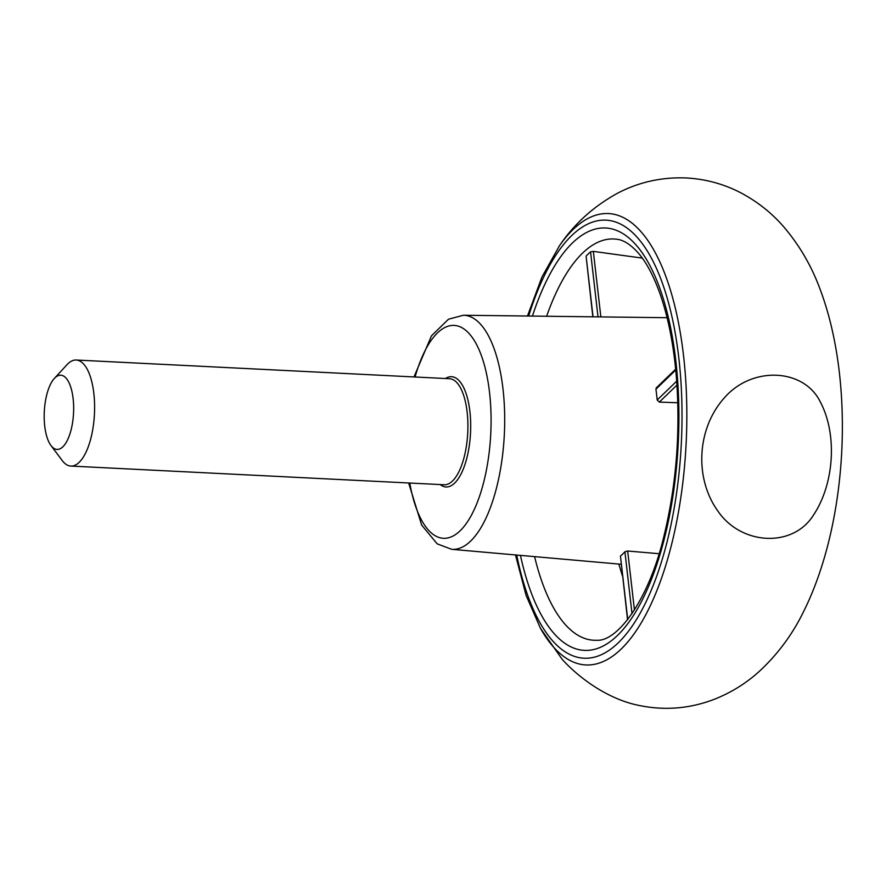 <?xml version="1.0" encoding="UTF-8"?>
<svg xmlns="http://www.w3.org/2000/svg" width="886" height="886" viewBox="0 0 886 886"><rect width="100%" height="100%" fill="white"/><g stroke="black" fill="none" stroke-linecap="round" stroke-linejoin="round"><path stroke-width="1.33" d="M676.982 385.056L659.328 402.1L677.801 402.753M592.845 316.811L586.089 256.143A200.347 78.92 92.9 0 1 590.552 251.834L593.343 251.391L642.295 258.103M527.458 316.025L541.988 276.93L559.587 245.555C574.25 223.892 593.487 206.493 617.309 193.358C638.297 182.294 660.934 177.145 685.199 177.909C705.167 178.861 723.862 183.923 741.294 193.07C757.918 201.997 772.16 213.36 784.01 227.148C799.659 245.61 811.676 266.298 820.071 289.213C855.012 381.523 848.489 522.053 803.292 612.182C792.206 634.797 777.465 654.61 759.036 671.61C746.3 683.15 731.681 692.265 715.179 698.954C688.344 709.453 660.812 711.115 632.582 703.949C599.434 695.056 572.888 671.522 561.912 658.962L540.427 628.274L526.051 595.292L515.497 554.946M724.128 398.124C697.149 428.359 694.126 477.587 717.605 510.679C741.05 545.554 793.236 548.091 813.625 514.866C834.357 483.634 837.392 434.306 820.436 402.166C804.056 368.122 751.727 365.796 724.128 398.124M627.554 619.757L620.455 556.065A122.955 48.431 -87.1 0 0 624.918 551.756L627.676 551.026L634.431 610.011M659.04 553.695L627.676 551.026M659.328 402.1L657.168 400.018A122.955 48.431 -87.1 0 0 655.928 389.175L656.382 387.769L675.675 369.141M54.334 378.466L66.993 364.7A53.094 20.91 92.9 0 1 76.196 360.026A53.094 20.91 92.9 0 1 91.878 434.051A53.094 20.91 92.9 0 1 70.891 466.069A53.094 20.91 92.9 0 1 62.186 460.51L50.978 445.536A37.157 14.641 92.9 0 1 44.3 411.58A37.157 14.641 92.9 0 1 54.334 378.466A37.157 14.641 92.9 0 1 70.315 385.853A37.157 14.641 92.9 0 1 71.755 427.019A37.157 14.641 92.9 0 1 50.978 445.536M415.091 377.004A106.586 41.985 92.9 0 1 469.58 334.077A106.586 41.985 92.9 0 1 476.856 503.492A106.586 41.985 92.9 0 1 409.786 483.047M445.492 378.521A55.209 21.751 92.9 0 1 466.822 395.843A55.209 21.751 92.9 0 1 467.863 453.687A55.209 21.751 92.9 0 1 440.176 484.564M546.629 316.247A200.889 79.142 92.9 0 1 616.911 239.264C623.456 239.962 630.489 244.425 637.986 252.665C645.85 261.603 652.938 274.605 659.25 291.66C667.701 314.951 673.349 342.738 676.217 375.011C680.614 430.197 676.605 483.534 664.201 535.022C648.862 600.841 616.877 641.841 596.821 640.257A200.889 79.142 92.9 0 1 534.59 556.63M622.559 576.188A193.292 76.152 92.9 0 1 618.915 564.072M559.587 245.555A226.008 89.032 92.9 0 1 641.231 231.966A226.008 89.032 92.9 0 1 671.167 546.119A226.008 89.032 92.9 0 1 540.427 628.274M528.665 316.036A219.329 86.407 92.9 0 1 637.765 237.98A219.329 86.407 92.9 0 1 654.532 582.036A219.329 86.407 92.9 0 1 516.693 555.046M413.983 376.949L431.471 335.838L448.493 319.215L463.378 315.25A117.196 46.172 92.9 0 1 481.054 324.819A117.196 46.172 92.9 0 1 502.218 457.973A117.196 46.172 92.9 0 1 451.65 549.309L621.197 564.271M627.731 619.535L620.455 556.065M586.089 256.143L593.044 316.811M598.006 316.867L590.552 251.834M532.431 316.08A211.466 83.306 92.9 0 1 636.237 245.189A211.466 83.306 92.9 0 1 653.17 574.881A211.466 83.306 92.9 0 1 520.447 555.378M600.852 316.9L593.343 251.391M655.928 389.175L675.763 370.027M676.716 381.157L657.168 400.018M624.918 551.756L632.006 613.677M76.196 360.026L449.501 378.721A53.094 20.91 92.9 0 1 465.183 452.746A53.094 20.91 92.9 0 1 444.196 484.764L70.891 466.069M463.378 315.25L667.08 317.709M451.65 549.309L437.208 543.86L421.658 525.077L408.667 482.992"/></g></svg>
